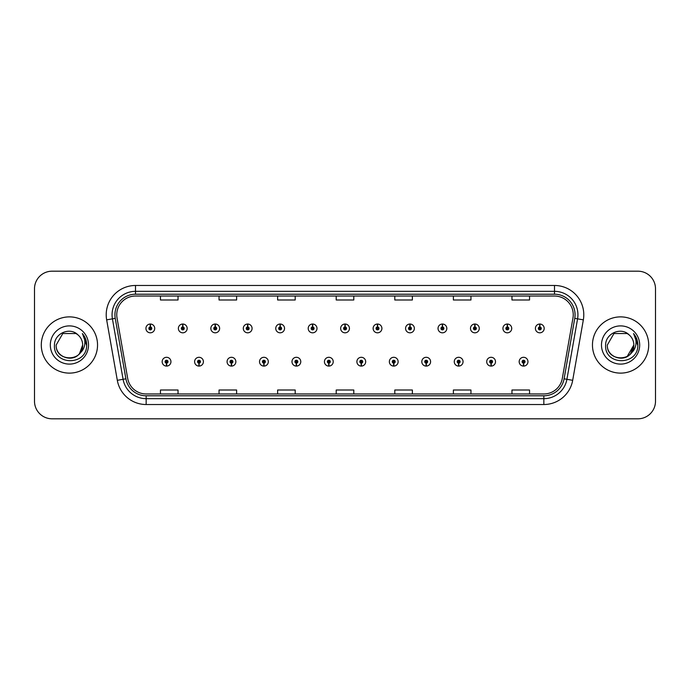 <?xml version="1.0" encoding="UTF-8"?>
<svg xmlns="http://www.w3.org/2000/svg" width="690" height="690" viewBox="0 0 690 690"><rect width="100%" height="100%" fill="white"/><g stroke="black" fill="none" stroke-linecap="round" stroke-linejoin="round"><path stroke-width="1.03" d="M198.944 363.156L198.815 366.088A4.39 4.39 0 0 0 199.194 366.088L199.074 363.156A1.466 1.466 0 0 0 200.471 361.698A1.466 1.466 0 0 0 199.005 360.232A1.466 1.466 0 0 0 197.538 361.698A1.466 1.466 0 0 0 198.944 363.156L198.979 362.285A0.587 0.587 0 0 1 198.418 361.698A0.587 0.587 0 0 1 199.005 361.112A0.587 0.587 0 0 1 199.591 361.698A0.587 0.587 0 0 1 199.03 362.285L199.074 363.156M231.4 363.156L231.271 366.088A4.39 4.39 0 0 0 231.65 366.088L231.53 363.156A1.466 1.466 0 0 0 232.927 361.698A1.466 1.466 0 0 0 231.461 360.232A1.466 1.466 0 0 0 229.994 361.698A1.466 1.466 0 0 0 231.4 363.156L231.435 362.285A0.587 0.587 0 0 1 230.874 361.698A0.587 0.587 0 0 1 231.461 361.112A0.587 0.587 0 0 1 232.047 361.698A0.587 0.587 0 0 1 231.486 362.285L231.53 363.156M263.856 363.156L263.727 366.088A4.39 4.39 0 0 0 264.106 366.088L263.985 363.156A1.466 1.466 0 0 0 265.383 361.698A1.466 1.466 0 0 0 263.916 360.232A1.466 1.466 0 0 0 262.45 361.698A1.466 1.466 0 0 0 263.856 363.156L263.89 362.285A0.587 0.587 0 0 1 263.33 361.698A0.587 0.587 0 0 1 263.916 361.112A0.587 0.587 0 0 1 264.503 361.698A0.587 0.587 0 0 1 263.942 362.285L263.985 363.156M296.312 363.156L296.183 366.088A4.39 4.39 0 0 0 296.562 366.088L296.441 363.156A1.466 1.466 0 0 0 297.839 361.698A1.466 1.466 0 0 0 296.372 360.232A1.466 1.466 0 0 0 294.906 361.698A1.466 1.466 0 0 0 296.312 363.156L296.346 362.285A0.587 0.587 0 0 1 295.786 361.698A0.587 0.587 0 0 1 296.372 361.112A0.587 0.587 0 0 1 296.959 361.698A0.587 0.587 0 0 1 296.398 362.285L296.441 363.156M328.768 363.156L328.638 366.088A4.39 4.39 0 0 0 329.027 366.088L328.897 363.156A1.466 1.466 0 0 0 330.294 361.698A1.466 1.466 0 0 0 328.828 360.232A1.466 1.466 0 0 0 327.362 361.698A1.466 1.466 0 0 0 328.768 363.156L328.802 362.285A0.587 0.587 0 0 1 328.242 361.698A0.587 0.587 0 0 1 328.828 361.112A0.587 0.587 0 0 1 329.415 361.698A0.587 0.587 0 0 1 328.854 362.285L328.897 363.156M361.224 363.156L361.094 366.088A4.39 4.39 0 0 0 361.482 366.088L361.353 363.156A1.466 1.466 0 0 0 362.75 361.698A1.466 1.466 0 0 0 361.284 360.232A1.466 1.466 0 0 0 359.818 361.698A1.466 1.466 0 0 0 361.224 363.156L361.258 362.285A0.587 0.587 0 0 1 360.697 361.698A0.587 0.587 0 0 1 361.284 361.112A0.587 0.587 0 0 1 361.87 361.698A0.587 0.587 0 0 1 361.31 362.285L361.353 363.156M393.68 363.156L393.55 366.088A4.39 4.39 0 0 0 393.938 366.088L393.809 363.156A1.466 1.466 0 0 0 395.206 361.698A1.466 1.466 0 0 0 393.74 360.232A1.466 1.466 0 0 0 392.282 361.698A1.466 1.466 0 0 0 393.68 363.156L393.714 362.285A0.587 0.587 0 0 1 393.153 361.698A0.587 0.587 0 0 1 393.74 361.112A0.587 0.587 0 0 1 394.326 361.698A0.587 0.587 0 0 1 393.766 362.285L393.809 363.156M426.135 363.156L426.006 366.088A4.39 4.39 0 0 0 426.394 366.088L426.265 363.156A1.466 1.466 0 0 0 427.662 361.698A1.466 1.466 0 0 0 426.196 360.232A1.466 1.466 0 0 0 424.738 361.698A1.466 1.466 0 0 0 426.135 363.156L426.17 362.285A0.587 0.587 0 0 1 425.609 361.698A0.587 0.587 0 0 1 426.196 361.112A0.587 0.587 0 0 1 426.782 361.698A0.587 0.587 0 0 1 426.222 362.285L426.265 363.156M458.591 363.156L458.462 366.088A4.39 4.39 0 0 0 458.85 366.088L458.721 363.156A1.466 1.466 0 0 0 460.118 361.698A1.466 1.466 0 0 0 458.652 360.232A1.466 1.466 0 0 0 457.194 361.698A1.466 1.466 0 0 0 458.591 363.156L458.626 362.285A0.587 0.587 0 0 1 458.065 361.698A0.587 0.587 0 0 1 458.652 361.112A0.587 0.587 0 0 1 459.238 361.698A0.587 0.587 0 0 1 458.678 362.285L458.721 363.156M491.047 363.156L490.918 366.088A4.39 4.39 0 0 0 491.306 366.088L491.177 363.156A1.466 1.466 0 0 0 492.574 361.698A1.466 1.466 0 0 0 491.108 360.232A1.466 1.466 0 0 0 489.65 361.698A1.466 1.466 0 0 0 491.047 363.156L491.082 362.285A0.587 0.587 0 0 1 490.521 361.698A0.587 0.587 0 0 1 491.108 361.112A0.587 0.587 0 0 1 491.694 361.698A0.587 0.587 0 0 1 491.133 362.285L491.177 363.156M523.503 363.156L523.374 366.088A4.39 4.39 0 0 0 523.762 366.088L523.632 363.156A1.466 1.466 0 0 0 525.03 361.698A1.466 1.466 0 0 0 523.563 360.232A1.466 1.466 0 0 0 522.106 361.698A1.466 1.466 0 0 0 523.503 363.156L523.538 362.285A0.587 0.587 0 0 1 522.977 361.698A0.587 0.587 0 0 1 523.563 361.112A0.587 0.587 0 0 1 524.15 361.698A0.587 0.587 0 0 1 523.589 362.285L523.632 363.156M166.488 363.156L166.359 366.088A4.39 4.39 0 0 0 166.739 366.088L166.618 363.156A1.466 1.466 0 0 0 168.015 361.698A1.466 1.466 0 0 0 166.549 360.232A1.466 1.466 0 0 0 165.083 361.698A1.466 1.466 0 0 0 166.488 363.156L166.523 362.285A0.587 0.587 0 0 1 165.962 361.698A0.587 0.587 0 0 1 166.549 361.112A0.587 0.587 0 0 1 167.135 361.698A0.587 0.587 0 0 1 166.575 362.285L166.618 363.156M182.841 326.957L182.971 324.033A4.39 4.39 0 0 0 182.583 324.033L182.712 326.957A1.466 1.466 0 0 0 181.315 328.423A1.466 1.466 0 0 0 182.781 329.889A1.466 1.466 0 0 0 184.247 328.423A1.466 1.466 0 0 0 182.841 326.957L182.807 327.836A0.587 0.587 0 0 1 183.368 328.423A0.587 0.587 0 0 1 182.781 329.009A0.587 0.587 0 0 1 182.195 328.423A0.587 0.587 0 0 1 182.755 327.836L182.712 326.957M215.297 326.957L215.427 324.033A4.39 4.39 0 0 0 215.038 324.033L215.168 326.957A1.466 1.466 0 0 0 213.771 328.423A1.466 1.466 0 0 0 215.237 329.889A1.466 1.466 0 0 0 216.703 328.423A1.466 1.466 0 0 0 215.297 326.957L215.263 327.836A0.587 0.587 0 0 1 215.823 328.423A0.587 0.587 0 0 1 215.237 329.009A0.587 0.587 0 0 1 214.65 328.423A0.587 0.587 0 0 1 215.211 327.836L215.168 326.957M247.753 326.957L247.882 324.033A4.39 4.39 0 0 0 247.503 324.033L247.624 326.957A1.466 1.466 0 0 0 246.227 328.423A1.466 1.466 0 0 0 247.693 329.889A1.466 1.466 0 0 0 249.159 328.423A1.466 1.466 0 0 0 247.753 326.957L247.719 327.836A0.587 0.587 0 0 1 248.279 328.423A0.587 0.587 0 0 1 247.693 329.009A0.587 0.587 0 0 1 247.106 328.423A0.587 0.587 0 0 1 247.667 327.836L247.624 326.957M280.209 326.957L280.338 324.033A4.39 4.39 0 0 0 279.959 324.033L280.08 326.957A1.466 1.466 0 0 0 278.682 328.423A1.466 1.466 0 0 0 280.149 329.889A1.466 1.466 0 0 0 281.615 328.423A1.466 1.466 0 0 0 280.209 326.957L280.174 327.836A0.587 0.587 0 0 1 280.735 328.423A0.587 0.587 0 0 1 280.149 329.009A0.587 0.587 0 0 1 279.562 328.423A0.587 0.587 0 0 1 280.123 327.836L280.08 326.957M312.665 326.957L312.794 324.033A4.39 4.39 0 0 0 312.415 324.033L312.536 326.957A1.466 1.466 0 0 0 311.138 328.423A1.466 1.466 0 0 0 312.605 329.889A1.466 1.466 0 0 0 314.071 328.423A1.466 1.466 0 0 0 312.665 326.957L312.63 327.836A0.587 0.587 0 0 1 313.191 328.423A0.587 0.587 0 0 1 312.605 329.009A0.587 0.587 0 0 1 312.018 328.423A0.587 0.587 0 0 1 312.579 327.836L312.536 326.957M345.121 326.957L345.25 324.033A4.39 4.39 0 0 0 344.871 324.033L344.991 326.957A1.466 1.466 0 0 0 343.594 328.423A1.466 1.466 0 0 0 345.06 329.889A1.466 1.466 0 0 0 346.527 328.423A1.466 1.466 0 0 0 345.121 326.957L345.086 327.836A0.587 0.587 0 0 1 345.647 328.423A0.587 0.587 0 0 1 345.06 329.009A0.587 0.587 0 0 1 344.474 328.423A0.587 0.587 0 0 1 345.035 327.836L344.991 326.957M377.577 326.957L377.706 324.033A4.39 4.39 0 0 0 377.327 324.033L377.447 326.957A1.466 1.466 0 0 0 376.05 328.423A1.466 1.466 0 0 0 377.516 329.889A1.466 1.466 0 0 0 378.983 328.423A1.466 1.466 0 0 0 377.577 326.957L377.542 327.836A0.587 0.587 0 0 1 378.103 328.423A0.587 0.587 0 0 1 377.516 329.009A0.587 0.587 0 0 1 376.93 328.423A0.587 0.587 0 0 1 377.49 327.836L377.447 326.957M410.033 326.957L410.162 324.033A4.39 4.39 0 0 0 409.782 324.033L409.903 326.957A1.466 1.466 0 0 0 408.506 328.423A1.466 1.466 0 0 0 409.972 329.889A1.466 1.466 0 0 0 411.438 328.423A1.466 1.466 0 0 0 410.033 326.957L409.998 327.836A0.587 0.587 0 0 1 410.559 328.423A0.587 0.587 0 0 1 409.972 329.009A0.587 0.587 0 0 1 409.386 328.423A0.587 0.587 0 0 1 409.946 327.836L409.903 326.957M442.488 326.957L442.618 324.033A4.39 4.39 0 0 0 442.238 324.033L442.359 326.957A1.466 1.466 0 0 0 440.962 328.423A1.466 1.466 0 0 0 442.428 329.889A1.466 1.466 0 0 0 443.894 328.423A1.466 1.466 0 0 0 442.488 326.957L442.454 327.836A0.587 0.587 0 0 1 443.014 328.423A0.587 0.587 0 0 1 442.428 329.009A0.587 0.587 0 0 1 441.841 328.423A0.587 0.587 0 0 1 442.402 327.836L442.359 326.957M474.944 326.957L475.074 324.033A4.39 4.39 0 0 0 474.694 324.033L474.815 326.957A1.466 1.466 0 0 0 473.418 328.423A1.466 1.466 0 0 0 474.884 329.889A1.466 1.466 0 0 0 476.35 328.423A1.466 1.466 0 0 0 474.944 326.957L474.91 327.836A0.587 0.587 0 0 1 475.47 328.423A0.587 0.587 0 0 1 474.884 329.009A0.587 0.587 0 0 1 474.297 328.423A0.587 0.587 0 0 1 474.858 327.836L474.815 326.957M507.4 326.957L507.53 324.033A4.39 4.39 0 0 0 507.15 324.033L507.271 326.957A1.466 1.466 0 0 0 505.874 328.423A1.466 1.466 0 0 0 507.34 329.889A1.466 1.466 0 0 0 508.806 328.423A1.466 1.466 0 0 0 507.4 326.957L507.366 327.836A0.587 0.587 0 0 1 507.926 328.423A0.587 0.587 0 0 1 507.34 329.009A0.587 0.587 0 0 1 506.753 328.423A0.587 0.587 0 0 1 507.314 327.836L507.271 326.957M539.856 326.957L539.985 324.033A4.39 4.39 0 0 0 539.606 324.033L539.727 326.957A1.466 1.466 0 0 0 538.329 328.423A1.466 1.466 0 0 0 539.796 329.889A1.466 1.466 0 0 0 541.262 328.423A1.466 1.466 0 0 0 539.856 326.957L539.822 327.836A0.587 0.587 0 0 1 540.382 328.423A0.587 0.587 0 0 1 539.796 329.009A0.587 0.587 0 0 1 539.209 328.423A0.587 0.587 0 0 1 539.77 327.836L539.727 326.957M150.386 326.957L150.515 324.033A4.39 4.39 0 0 0 150.127 324.033L150.256 326.957A1.466 1.466 0 0 0 148.859 328.423A1.466 1.466 0 0 0 150.325 329.889A1.466 1.466 0 0 0 151.783 328.423A1.466 1.466 0 0 0 150.386 326.957L150.351 327.836A0.587 0.587 0 0 1 150.912 328.423A0.587 0.587 0 0 1 150.325 329.009A0.587 0.587 0 0 1 149.739 328.423A0.587 0.587 0 0 1 150.299 327.836L150.256 326.957M41.297 345A28.118 28.118 0 0 0 69.414 373.118A28.118 28.118 0 0 0 97.54 345A28.118 28.118 0 0 0 69.414 316.882A28.118 28.118 0 0 0 41.297 345A28.118 28.118 0 0 0 69.414 373.118A28.118 28.118 0 0 0 97.54 345A28.118 28.118 0 0 0 69.414 316.882A28.118 28.118 0 0 0 41.297 345M592.46 345A28.118 28.118 0 0 0 620.586 373.118A28.118 28.118 0 0 0 648.704 345A28.118 28.118 0 0 0 620.586 316.882A28.118 28.118 0 0 0 592.46 345A28.118 28.118 0 0 0 620.586 373.118A28.118 28.118 0 0 0 648.704 345A28.118 28.118 0 0 0 620.586 316.882A28.118 28.118 0 0 0 592.46 345M116.757 314.769A18.751 18.751 0 0 1 135.499 296.027L554.501 296.027A18.751 18.751 0 0 1 572.959 318.03L562.298 378.482A18.751 18.751 0 0 1 543.841 393.973L146.159 393.973A18.751 18.751 0 0 1 127.702 378.482L117.041 318.03A18.751 18.751 0 0 1 116.757 314.769M114.937 314.769A20.562 20.562 0 0 0 115.247 318.34L125.908 378.801A20.562 20.562 0 0 0 146.159 395.793L543.841 395.793A20.562 20.562 0 0 0 564.092 378.801L574.753 318.34A20.562 20.562 0 0 0 554.501 294.207L135.499 294.207A20.562 20.562 0 0 0 114.937 314.769M106.657 319.858A29.291 29.291 0 0 1 135.499 285.479L554.501 285.479A29.291 29.291 0 0 1 583.343 319.858L572.683 380.319A29.291 29.291 0 0 1 543.841 404.521L146.159 404.521A29.291 29.291 0 0 1 117.317 380.319L106.657 319.858L112.418 318.84A23.434 23.434 0 0 1 135.499 291.335L554.501 291.335A23.434 23.434 0 0 1 577.582 318.84L566.913 379.302A23.434 23.434 0 0 1 543.841 398.665L146.159 398.665A23.434 23.434 0 0 1 123.087 379.302L112.418 318.84A23.434 23.434 0 0 1 112.065 314.769M655.5 288.756A17.578 17.578 0 0 0 637.922 271.187L52.078 271.187A17.578 17.578 0 0 0 34.5 288.756L34.5 401.244A17.578 17.578 0 0 0 52.078 418.813L637.922 418.813A17.578 17.578 0 0 0 655.5 401.244L655.5 288.756L655.5 401.244M564.092 378.801L566.913 379.302L577.582 318.84L583.343 319.858M336.211 296.027L336.211 299.995L353.789 299.995L353.789 296.027M277.63 296.027L277.63 299.995L295.199 299.995L295.199 296.027M219.041 296.027L219.041 299.995L236.618 299.995L236.618 296.027M160.459 296.027L160.459 299.995L178.037 299.995L178.037 296.027M394.801 296.027L394.801 299.995L412.37 299.995L412.37 296.027M453.382 296.027L453.382 299.995L470.959 299.995L470.959 296.027M511.963 296.027L511.963 299.995L529.541 299.995L529.541 296.027M353.789 393.973L353.789 390.005L336.211 390.005L336.211 393.973M295.199 393.973L295.199 390.005L277.63 390.005L277.63 393.973M236.618 393.973L236.618 390.005L219.041 390.005L219.041 393.973M178.037 393.973L178.037 390.005L160.459 390.005L160.459 393.973M412.37 393.973L412.37 390.005L394.801 390.005L394.801 393.973M470.959 393.973L470.959 390.005L453.382 390.005L453.382 393.973M529.541 393.973L529.541 390.005L511.963 390.005L511.963 393.973M34.5 288.756L34.5 401.244M637.922 271.187L52.078 271.187M52.078 418.813L637.922 418.813M154.715 328.423A4.39 4.39 0 0 0 150.515 324.033A4.39 4.39 0 0 1 154.715 328.423A4.39 4.39 0 0 1 150.325 332.813A4.39 4.39 0 0 1 145.926 328.423A4.39 4.39 0 0 1 150.127 324.033M162.159 361.698A4.39 4.39 0 0 0 166.359 366.088A4.39 4.39 0 0 1 162.159 361.698A4.39 4.39 0 0 1 166.549 357.299A4.39 4.39 0 0 1 170.947 361.698A4.39 4.39 0 0 1 166.739 366.088M187.171 328.423A4.39 4.39 0 0 0 182.971 324.033A4.39 4.39 0 0 1 187.171 328.423A4.39 4.39 0 0 1 182.781 332.813A4.39 4.39 0 0 1 178.382 328.423A4.39 4.39 0 0 1 182.583 324.033M219.627 328.423A4.39 4.39 0 0 0 215.427 324.033A4.39 4.39 0 0 1 219.627 328.423A4.39 4.39 0 0 1 215.237 332.813A4.39 4.39 0 0 1 210.838 328.423A4.39 4.39 0 0 1 215.038 324.033M252.083 328.423A4.39 4.39 0 0 0 247.882 324.033A4.39 4.39 0 0 1 252.083 328.423A4.39 4.39 0 0 1 247.693 332.813A4.39 4.39 0 0 1 243.294 328.423A4.39 4.39 0 0 1 247.503 324.033M284.539 328.423A4.39 4.39 0 0 0 280.338 324.033A4.39 4.39 0 0 1 284.539 328.423A4.39 4.39 0 0 1 280.149 332.813A4.39 4.39 0 0 1 275.75 328.423A4.39 4.39 0 0 1 279.959 324.033L280.054 326.37M194.614 361.698A4.39 4.39 0 0 0 198.815 366.088A4.39 4.39 0 0 1 194.614 361.698A4.39 4.39 0 0 1 199.005 357.299A4.39 4.39 0 0 1 203.403 361.698A4.39 4.39 0 0 1 199.194 366.088M227.07 361.698A4.39 4.39 0 0 0 231.271 366.088A4.39 4.39 0 0 1 227.07 361.698A4.39 4.39 0 0 1 231.461 357.299A4.39 4.39 0 0 1 235.859 361.698A4.39 4.39 0 0 1 231.65 366.088M259.526 361.698A4.39 4.39 0 0 0 263.727 366.088A4.39 4.39 0 0 1 259.526 361.698A4.39 4.39 0 0 1 263.916 357.299A4.39 4.39 0 0 1 268.315 361.698A4.39 4.39 0 0 1 264.106 366.088L264.011 363.742M79.566 353.513C72.536 363.009 55.485 356.928 56.175 345C55.364 362.086 83.473 362.086 82.662 345C83.473 362.086 55.364 362.086 56.175 345C55.364 362.086 83.473 362.086 82.662 345C83.473 362.086 55.364 362.086 56.175 345L62.799 333.529L76.038 333.529L78.091 334.995C69.966 326.474 54.32 333.494 54.467 345C52.975 365.441 86.121 365.976 86.655 345.992L86.69 345C86.638 340.653 85.189 336.841 82.352 333.555C84.516 337.099 85.275 340.92 84.637 345C84.016 348.476 82.326 351.314 79.566 353.513A13.248 13.248 0 0 0 82.662 345C83.473 362.086 55.364 362.086 56.175 345L62.799 333.529L76.038 333.529L78.091 334.995L76.038 333.529L62.799 333.529L56.175 345L62.799 333.529M82.662 345L79.531 353.547L82.662 345A13.248 13.248 0 0 0 78.091 334.995L76.038 333.529L62.799 333.529L56.175 345M50.318 345A19.104 19.104 0 0 0 69.414 364.104A19.104 19.104 0 0 0 88.518 345A19.104 19.104 0 0 0 69.414 325.896A19.104 19.104 0 0 0 50.318 345M82.481 333.701L86.681 345.5L82.481 333.701M630.729 353.513C623.7 363.009 606.648 356.928 607.338 345C606.527 362.086 634.636 362.086 633.825 345C634.636 362.086 606.527 362.086 607.338 345C606.527 362.086 634.636 362.086 633.825 345C634.636 362.086 606.527 362.086 607.338 345L613.962 333.529L627.201 333.529L629.263 334.995C621.129 326.474 605.484 333.494 605.63 345C604.138 365.441 637.293 365.976 637.827 345.992L637.853 345C637.802 340.653 636.361 336.841 633.515 333.555C635.68 337.099 636.439 340.92 635.801 345C635.188 348.476 633.498 351.314 630.729 353.513A13.248 13.248 0 0 0 633.825 345C634.636 362.086 606.527 362.086 607.338 345L613.962 333.529M627.201 356.471L633.825 345L630.695 353.547L633.825 345A13.248 13.248 0 0 0 629.263 334.995L627.201 333.529L613.962 333.529L607.338 345L613.962 333.529L627.201 333.529L629.263 334.995L627.201 333.529M607.338 345L613.962 333.529L627.201 333.529L629.263 334.995M601.482 345A19.104 19.104 0 0 0 620.586 364.104A19.104 19.104 0 0 0 639.682 345A19.104 19.104 0 0 0 620.586 325.896A19.104 19.104 0 0 0 601.482 345M633.644 333.701L637.845 345.5L633.644 333.701M316.995 328.423A4.39 4.39 0 0 0 312.794 324.033A4.39 4.39 0 0 1 316.995 328.423A4.39 4.39 0 0 1 312.605 332.813A4.39 4.39 0 0 1 308.206 328.423A4.39 4.39 0 0 1 312.415 324.033L312.51 326.37M349.451 328.423A4.39 4.39 0 0 0 345.25 324.033A4.39 4.39 0 0 1 349.451 328.423A4.39 4.39 0 0 1 345.06 332.813A4.39 4.39 0 0 1 340.662 328.423A4.39 4.39 0 0 1 344.871 324.033L344.966 326.37M381.906 328.423A4.39 4.39 0 0 0 377.706 324.033A4.39 4.39 0 0 1 381.906 328.423A4.39 4.39 0 0 1 377.516 332.813A4.39 4.39 0 0 1 373.118 328.423A4.39 4.39 0 0 1 377.327 324.033L377.421 326.37M291.982 361.698A4.39 4.39 0 0 0 296.183 366.088A4.39 4.39 0 0 1 291.982 361.698A4.39 4.39 0 0 1 296.372 357.299A4.39 4.39 0 0 1 300.771 361.698A4.39 4.39 0 0 1 296.562 366.088L296.467 363.742M324.438 361.698A4.39 4.39 0 0 0 328.638 366.088A4.39 4.39 0 0 1 324.438 361.698A4.39 4.39 0 0 1 328.828 357.299A4.39 4.39 0 0 1 333.227 361.698A4.39 4.39 0 0 1 329.027 366.088L328.923 363.742M356.894 361.698A4.39 4.39 0 0 0 361.094 366.088A4.39 4.39 0 0 1 356.894 361.698A4.39 4.39 0 0 1 361.284 357.299A4.39 4.39 0 0 1 365.683 361.698A4.39 4.39 0 0 1 361.482 366.088L361.379 363.742M414.362 328.423A4.39 4.39 0 0 0 410.162 324.033A4.39 4.39 0 0 1 414.362 328.423A4.39 4.39 0 0 1 409.972 332.813A4.39 4.39 0 0 1 405.573 328.423A4.39 4.39 0 0 1 409.782 324.033L409.877 326.37M446.818 328.423A4.39 4.39 0 0 0 442.618 324.033A4.39 4.39 0 0 1 446.818 328.423A4.39 4.39 0 0 1 442.428 332.813A4.39 4.39 0 0 1 438.029 328.423A4.39 4.39 0 0 1 442.238 324.033L442.333 326.37M479.274 328.423A4.39 4.39 0 0 0 475.074 324.033A4.39 4.39 0 0 1 479.274 328.423A4.39 4.39 0 0 1 474.884 332.813A4.39 4.39 0 0 1 470.485 328.423A4.39 4.39 0 0 1 474.694 324.033M511.73 328.423A4.39 4.39 0 0 0 507.53 324.033A4.39 4.39 0 0 1 511.73 328.423A4.39 4.39 0 0 1 507.34 332.813A4.39 4.39 0 0 1 502.941 328.423A4.39 4.39 0 0 1 507.15 324.033M544.186 328.423A4.39 4.39 0 0 0 539.985 324.033A4.39 4.39 0 0 1 544.186 328.423A4.39 4.39 0 0 1 539.796 332.813A4.39 4.39 0 0 1 535.397 328.423A4.39 4.39 0 0 1 539.606 324.033M389.35 361.698A4.39 4.39 0 0 0 393.55 366.088A4.39 4.39 0 0 1 389.35 361.698A4.39 4.39 0 0 1 393.74 357.299A4.39 4.39 0 0 1 398.139 361.698A4.39 4.39 0 0 1 393.938 366.088L393.835 363.742M421.806 361.698A4.39 4.39 0 0 0 426.006 366.088A4.39 4.39 0 0 1 421.806 361.698A4.39 4.39 0 0 1 426.196 357.299A4.39 4.39 0 0 1 430.595 361.698A4.39 4.39 0 0 1 426.394 366.088L426.291 363.742M454.261 361.698A4.39 4.39 0 0 0 458.462 366.088A4.39 4.39 0 0 1 454.261 361.698A4.39 4.39 0 0 1 458.652 357.299A4.39 4.39 0 0 1 463.05 361.698A4.39 4.39 0 0 1 458.85 366.088M486.717 361.698A4.39 4.39 0 0 0 490.918 366.088A4.39 4.39 0 0 1 486.717 361.698A4.39 4.39 0 0 1 491.108 357.299A4.39 4.39 0 0 1 495.506 361.698A4.39 4.39 0 0 1 491.306 366.088M519.173 361.698A4.39 4.39 0 0 0 523.374 366.088A4.39 4.39 0 0 1 519.173 361.698A4.39 4.39 0 0 1 523.563 357.299A4.39 4.39 0 0 1 527.962 361.698A4.39 4.39 0 0 1 523.762 366.088M554.501 285.479L554.501 294.207M112.418 318.84L115.247 318.34M146.159 404.521L146.159 395.793M543.841 395.793L543.841 404.521M117.317 380.319L125.908 378.801M574.753 318.34L577.582 318.84M135.499 285.479L135.499 294.207M566.913 379.302L572.683 380.319"/></g></svg>
